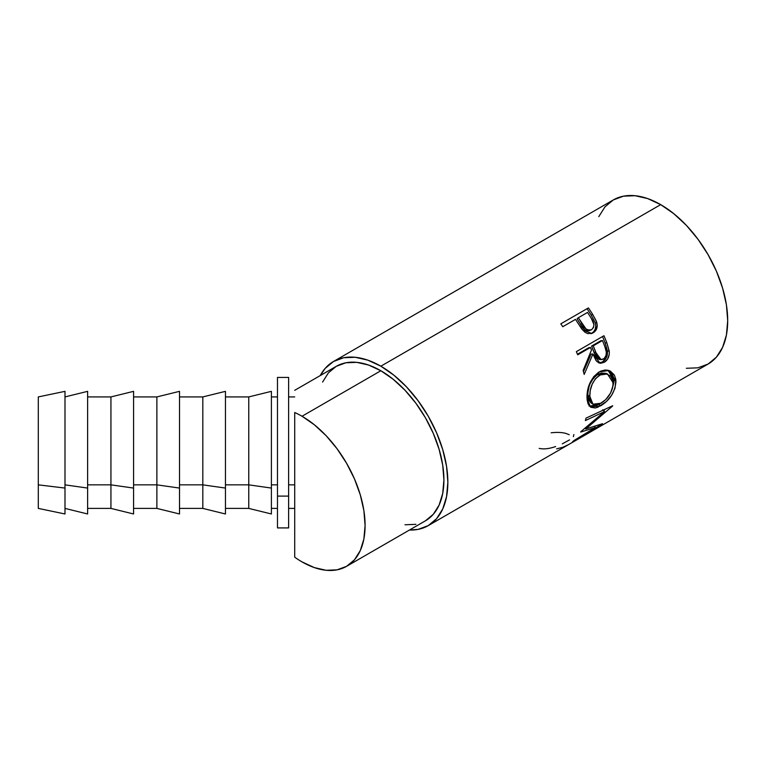 <?xml version="1.0" encoding="UTF-8"?>
<svg xmlns="http://www.w3.org/2000/svg" width="766" height="766" viewBox="0 0 766 766"><rect width="100%" height="100%" fill="white"/><g stroke="black" fill="none" stroke-linecap="round" stroke-linejoin="round"><path stroke-width="1.15" d="M294.709 557.179L294.709 412.52A89.182 51.494 60 0 1 302.024 416.254L380.855 370.744L393.159 379.247L404.984 390.22L415.89 403.242L425.446 417.815L433.288 433.384L439.119 449.336L442.71 465.067L443.916 479.976L442.71 493.476L439.119 505.072L433.288 514.292L425.446 520.803A89.182 51.494 -120 0 0 439.119 449.336A89.182 51.494 -120 0 0 380.855 370.744L302.024 416.254L314.328 424.757L326.163 435.73L337.059 448.761L346.615 463.334L354.457 478.894L360.288 494.846L363.879 510.577L365.085 525.486L363.879 538.996L360.288 550.582L354.457 559.802L346.615 566.313L337.059 569.847L326.163 570.287L314.328 567.596L302.024 561.89A89.182 51.494 60 0 1 294.709 557.179L294.709 484.849L288.619 484.849L294.709 484.849L294.709 412.52A89.182 51.494 60 0 1 302.024 416.254A89.182 51.494 60 0 1 360.288 494.846A89.182 51.494 60 0 1 346.615 566.313A89.182 51.494 60 0 1 302.024 561.89A89.182 51.494 60 0 1 294.709 557.179L294.709 508.404L288.619 508.404M686.336 368.283L697.922 367.824L708.071 364.061A94.754 54.712 -120 0 0 722.597 288.131A94.754 54.712 -120 0 0 660.694 204.627L380.855 366.196A94.754 54.712 60 0 1 442.758 449.699A94.754 54.712 60 0 1 428.232 525.629A94.754 54.712 60 0 1 409.437 530.043L418.083 529.383L428.232 525.629L568.152 444.845A94.754 54.712 -120 0 0 568.669 444.548L596.254 428.615A94.754 54.712 60 0 1 595.747 428.912A94.754 54.712 60 0 1 595.23 429.209L568.669 444.548L562.914 447.267L556.595 448.847M590.94 333.708L593.181 332.798L591.745 333.459L582.562 329.964L577.009 321.701A94.754 54.712 -120 0 0 575.496 319.374L562.761 326.718A94.754 54.712 -120 0 0 560.798 323.846L588.393 307.913A94.754 54.712 60 0 1 592.597 314.271L596.341 321.155L597.231 325.397L596.159 329.859L592.539 333.133L587.742 333.612L584.965 332.243L581.787 328.968L577.009 321.701A94.754 54.712 -120 0 0 575.496 319.374L562.761 326.718A94.754 54.712 -120 0 0 560.798 323.846L588.393 307.913A94.754 54.712 -120 0 1 592.597 314.271L591.295 315.228A91.968 53.103 -120 0 0 587.216 309.062A91.968 53.103 60 0 1 591.295 315.228L595.268 322.888L591.295 315.228L592.597 314.271L596.704 322.16L595.268 322.888C596.427 327.647 595.22 331.123 591.649 333.334L593.803 331.592L595.249 329.083L595.757 326.048L595.268 322.888L596.704 322.16C597.93 327.034 596.762 330.577 593.181 332.798L590.969 333.689M600.084 363.228L592.941 354.007L591.189 354.055L583.462 371.663L591.189 354.055L592.941 354.007L584.19 374.411A94.754 54.712 -120 0 0 583.137 370.485L591.467 350.062A94.754 54.712 -120 0 0 590.433 347.477L577.698 354.821A94.754 54.712 -120 0 0 576.348 351.651L603.943 335.719A94.754 54.712 60 0 1 606.835 342.814L609.334 351.948L609.229 354.514L607.524 359.216L604.288 362.289L600.649 363.285L597.26 361.82L595.881 360.259L592.941 354.007L584.19 374.411A94.754 54.712 -120 0 0 583.137 370.485L591.467 350.062A94.754 54.712 -120 0 0 590.433 347.477L577.698 354.821A94.754 54.712 -120 0 0 576.348 351.651L603.943 335.719A94.754 54.712 -120 0 1 606.835 342.814L605.111 342.938A91.968 53.103 -120 0 0 602.516 336.542A91.968 53.103 60 0 1 605.111 342.938L607.448 350.981L605.111 342.938L606.835 342.814L609.248 351.096L607.448 350.981C607.783 355.989 606.107 359.647 602.43 361.964L606.452 357.492L607.448 350.981L609.248 351.096C609.621 356.228 607.965 359.963 604.288 362.289L602.43 361.964L599.165 362.979M615.835 379.438L615.031 388.218L611.565 395.342L606.442 401.499L597.844 407.225L595.23 407.981L590.931 407.301L588.087 403.95L587.11 399.737L587.043 394.576L589.868 383.182L593.822 376.479L600.544 371.175L604.939 370.035L607.773 370.208L610.387 371.127L614.361 375.053L615.835 379.438M595.412 427.495L580.666 432.053A94.754 54.712 -120 0 0 580.915 431.612L604.537 411.572L585.387 420.572A94.754 54.712 -120 0 0 586 418.14L612.666 405.741A94.754 54.712 60 0 1 612.561 406.076L585.751 428.96L602.507 423.694A94.754 54.712 60 0 1 602.296 423.904L572.451 441.867A94.754 54.712 -120 0 0 573.993 440.517L595.412 427.495L594.684 426.48L595.412 427.495L573.993 440.517A94.754 54.712 -120 0 1 572.451 441.867L602.296 423.904A94.754 54.712 -120 0 0 602.507 423.694L585.751 428.96L585.071 428.28L585.751 428.96L612.561 406.076A94.754 54.712 -120 0 0 612.666 405.741L586 418.14A94.754 54.712 -120 0 1 585.387 420.572L604.537 411.572L602.66 409.8L604.537 411.572L580.915 431.612A94.754 54.712 -120 0 1 580.666 432.053L595.412 427.495M288.619 527.889L288.619 377.418L277.474 377.418L277.474 496.109L288.619 496.109L277.474 496.109L277.474 527.918L288.619 527.918L288.619 377.447M64.995 391.378L64.995 488.066L64.995 391.349L38.3 396.922L38.3 484.849L64.995 488.066L64.995 513.957M87.621 391.378L87.621 488.066L64.995 484.849L87.621 488.066L87.621 391.349L64.995 396.922M87.621 508.404L110.936 508.404L110.936 484.849L110.936 508.404L133.571 513.976L133.571 488.066L110.936 484.849L87.621 484.849L110.936 484.849L110.936 396.922L110.936 484.849L133.571 488.066L133.571 391.349L110.936 396.922L87.621 396.922M179.512 391.378L179.512 488.066L156.877 484.849L133.571 484.849L156.877 484.849L156.877 396.922L156.877 484.849L179.512 488.066L179.512 391.349L156.877 396.922L133.571 396.922M225.453 391.378L225.453 488.066L202.818 484.849L179.512 484.849L202.818 484.849L202.818 396.922L202.818 484.849L225.453 488.066L225.453 391.349L202.818 396.922L179.512 396.922M271.394 391.378L271.394 488.066L248.759 484.849L225.453 484.849L248.759 484.849L248.759 396.922L248.759 484.849L271.394 488.066L271.394 391.349L248.759 396.922L225.453 396.922M271.394 484.849L277.474 484.849L271.394 484.849M225.453 508.404L248.759 508.404L248.759 484.849L248.759 508.404L271.394 513.976L271.394 488.066L271.394 513.957M179.512 508.404L202.818 508.404L202.818 484.849L202.818 508.404L225.453 513.976L225.453 488.066L225.453 513.957M133.571 508.404L156.877 508.404L156.877 484.849L156.877 508.404L179.512 513.976L179.512 488.066L179.512 513.957M133.571 391.378L133.571 513.957M64.995 508.404L87.621 513.976L87.621 488.066L87.621 513.957M38.3 508.404L64.995 513.976L64.995 488.066L38.3 484.849L38.3 508.404L38.3 396.951M277.474 527.889L277.474 377.447M600.898 374.43L595.402 378.758L592.175 384.245L590.251 390.44L589.82 396.338L590.72 401.202L592.989 404.237L594.627 404.879L599.855 403.854L605.686 399.641L610.54 393.102L613.02 385.71L612.79 380.223L610.54 376.01L605.791 373.549L600.898 374.43M593.257 345.839L597.652 356.937L600.85 359.608L604.029 358.708L606.097 355.395L606.308 352.015L605.016 347.199A94.754 54.712 -120 0 0 602.459 340.525L593.257 345.839L602.459 340.525L600.783 340.765L591.582 346.069L593.257 345.839L591.582 346.069L593.976 352.417L595.718 352.37L593.257 345.839M591.582 329.686C587.493 330.73 584.276 328.671 581.911 323.53L580.571 324.42L577.085 318.8L580.571 324.42L581.911 323.53L578.32 317.737L577.085 318.8L578.32 317.737L586.028 328.968L588.843 330.232L591.582 329.686L593.43 327.599L593.918 324.554L591.333 318.445A94.754 54.712 -120 0 0 587.522 312.432L578.32 317.737L587.522 312.432A94.754 54.712 -120 0 1 591.333 318.445C594.579 322.907 594.665 326.651 591.582 329.686L590.969 329.983M607.457 373.932L605.676 373.301L597.806 374.44C591.046 379.563 587.733 386.524 587.848 395.313L589.82 396.338L587.848 395.313L590.892 402.839L592.951 404.209L589.82 396.338C589.667 387.309 592.97 380.204 599.721 375.034L607.457 373.942L613.164 382.866C612.589 391.618 608.539 398.406 601.023 403.232L592.951 404.209M590.232 383.527L593.478 378.136L596.657 375.177L597.806 374.44L599.721 375.034L597.806 374.44L601.367 373.042L605.705 373.31M599.022 359.398L595.852 356.841L591.582 346.069L600.783 340.765L602.459 340.525A94.754 54.712 -120 0 1 605.016 347.199C607.266 352.015 606.749 355.989 603.436 359.11L601.109 359.656L595.718 352.37L593.976 352.417L599.213 359.426L601.099 359.647M587.388 330.883L584.582 329.686L580.571 324.42C582.869 329.447 586.038 331.419 590.098 330.318M603.579 410.672L605.207 409.236L603.579 410.672M614.016 381.746L613.872 378.461L612.407 374.229L607.993 370.256L614.016 380.07L615.988 381.085L608.884 370.495L599.108 371.922C590.835 378.232 586.794 386.954 586.995 398.09L590.462 407.014L600.649 405.846L598.706 404.352L600.649 405.846C610.071 400.072 615.184 391.819 615.988 381.085L614.016 380.07L612.091 389.53L614.016 381.746M588.977 405.942L593.286 406.516L598.706 404.352M591.026 402.926L588.748 400.015L587.943 396.625L587.895 392.537L589.111 386.457M598.801 362.979L602.43 361.964L604.288 362.289L600.113 363.228M577.449 354.237L588.757 347.707L577.449 354.237M591.007 329.964L588.786 330.826M595.747 428.912L708.071 364.061L716.411 357.147L722.597 347.352L726.417 335.039L727.7 320.686L726.417 304.849L722.597 288.131L716.411 271.183L708.071 254.647L697.922 239.164L686.336 225.319L673.764 213.666L660.694 204.627L647.624 198.566L635.052 195.713L623.467 196.173L613.317 199.936L604.987 206.849L598.792 216.654M573.887 434.533L573.389 436.649M569.54 439.895L562.321 443.84M555.637 446.549L554.574 446.904C548.533 448.876 543.4 449.364 539.168 448.378M569.253 434.715L565.528 433.307C561.612 432.33 556.815 432.158 551.147 432.809M598.686 404.362L589.494 406.181M590.433 347.477L588.757 347.707L590.433 347.477M660.694 204.627A94.754 54.712 -120 0 0 613.317 199.936L333.478 361.504A94.754 54.712 60 0 1 380.855 366.196L660.694 204.627M333.478 361.504L325.148 368.417L320.255 375.57A94.754 54.712 60 0 1 333.478 361.504L343.628 357.741L355.213 357.282L367.785 360.135L380.855 366.196L393.925 375.225L406.497 386.887L418.083 400.723L428.232 416.206L436.563 432.742L442.758 449.699L446.568 466.408L447.861 482.245L446.568 496.598L442.758 508.911L436.563 518.716L428.232 525.629M294.699 390.325L336.264 366.33A89.182 51.494 -120 0 1 380.855 370.744L368.551 365.037L356.726 362.356L345.82 362.787L336.264 366.33L328.423 372.831L322.591 382.062M404.984 524.777L415.89 524.337M294.709 396.922L288.619 396.922M425.446 520.803L346.615 566.313M277.474 396.922L271.394 396.922M277.474 508.404L271.394 508.404"/></g></svg>
